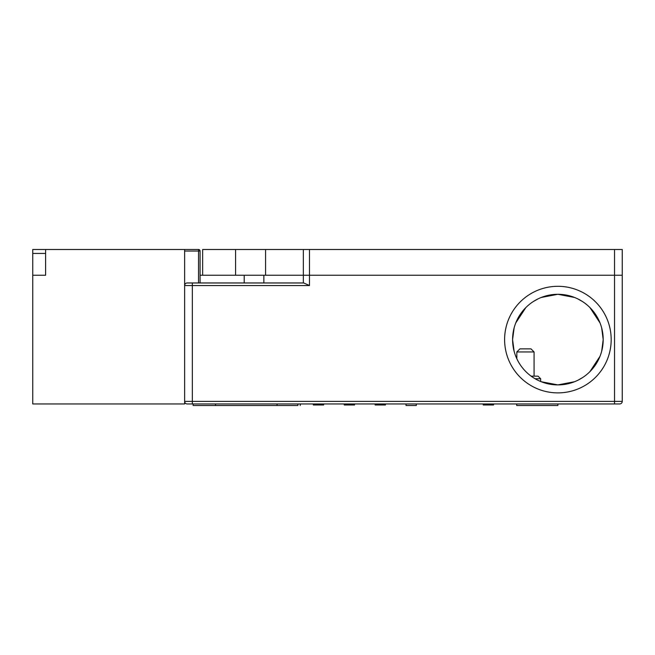 <?xml version="1.0" encoding="UTF-8"?>
<svg xmlns="http://www.w3.org/2000/svg" width="655" height="655" viewBox="0 0 655 655"><rect width="100%" height="100%" fill="white"/><g stroke="black" fill="none" stroke-linecap="round" stroke-linejoin="round"><path stroke-width="0.98" d="M263.867 282.968L263.867 275.239L309.488 275.239L309.488 249.498L614.529 249.498L614.529 275.239L309.488 275.239L614.529 275.239L614.529 401.384L192.349 401.384L192.349 282.968L303.732 282.968L309.488 285.539L184.628 285.539L184.628 403.955L32.75 403.955L32.75 275.239L45.621 275.239L45.621 273.184M32.75 275.239L32.75 249.498L198.53 249.498A1.547 1.547 0 0 1 200.078 251.045L200.078 282.968M198.53 282.968L198.53 251.045L200.078 251.045A1.547 1.547 0 0 0 198.53 249.498L198.53 251.045L184.628 251.045L184.628 285.539L184.628 249.498M45.621 249.498L45.621 275.239M45.621 253.436L32.75 253.436M614.529 249.498L622.25 249.498L622.25 275.239L614.529 275.239L622.25 275.239L622.25 401.384A2.571 2.571 0 0 1 619.679 403.955L187.207 403.955A2.571 2.571 0 0 1 184.628 401.384L192.349 401.384L192.349 403.955M277.049 403.955L277.049 405.502L193.127 405.502L193.127 403.955M244.209 282.968L244.209 275.239L200.078 275.239M601.691 351.195L603.198 339.601A45.31 45.31 0 0 0 557.896 294.291A45.31 45.31 0 0 0 512.587 339.601A45.31 45.31 0 0 0 557.896 384.903A45.31 45.31 0 0 0 603.198 339.601L601.691 327.999M600.021 322.923L589.934 307.563M582.688 301.677L577.931 298.967M574.574 297.476L557.896 294.291L541.218 297.476M537.853 298.967L533.105 301.677M525.859 307.563L515.772 322.923M514.101 327.999L512.587 339.601L514.101 351.195M611.181 339.601A53.284 53.284 0 0 0 557.896 286.309A53.284 53.284 0 0 0 504.604 339.601A53.284 53.284 0 0 0 557.896 392.885A53.284 53.284 0 0 0 611.181 339.601M515.772 356.279L516.836 358.735L516.836 351.956L534.079 351.956L534.079 376.15M541.218 381.726L557.896 384.903L574.574 381.726M577.931 380.236L582.688 377.517M589.934 371.639L600.021 356.279M192.349 282.968L187.207 282.968A2.571 2.571 0 0 0 184.628 285.539M259.585 405.502L297.894 405.502C301.218 405.502 301.218 405.502 297.894 405.502L297.886 403.955M300.473 403.955L300.162 405.502M531.123 376.15L538.074 376.15L540.645 378.729L540.645 381.497M535.053 378.729L540.645 378.729M516.836 351.956L519.923 348.869L530.992 348.869L534.079 351.956M516.705 403.955L516.705 405.502L557.896 405.502L557.896 403.955M313.344 403.955L313.344 404.986L323.635 404.986L323.635 403.955M344.235 403.955L344.235 404.986L354.527 404.986L354.527 403.955M375.127 403.955L375.127 404.986L385.418 404.986L385.418 403.955M406.018 403.955L406.018 405.502L416.31 405.502L416.31 403.955M483.243 403.955L483.243 404.986L493.534 404.986L493.534 403.955M309.488 249.498L202.649 249.498L202.649 275.239L303.339 275.239L303.339 249.498M309.488 285.539L309.488 275.239L303.339 275.239L303.339 282.968M215.52 403.955L215.52 405.502M614.529 403.955L614.529 401.384L622.25 401.384A2.571 2.571 0 0 1 619.679 403.955M265.578 275.239L265.578 249.498M235.587 275.239L235.587 249.498"/></g></svg>
